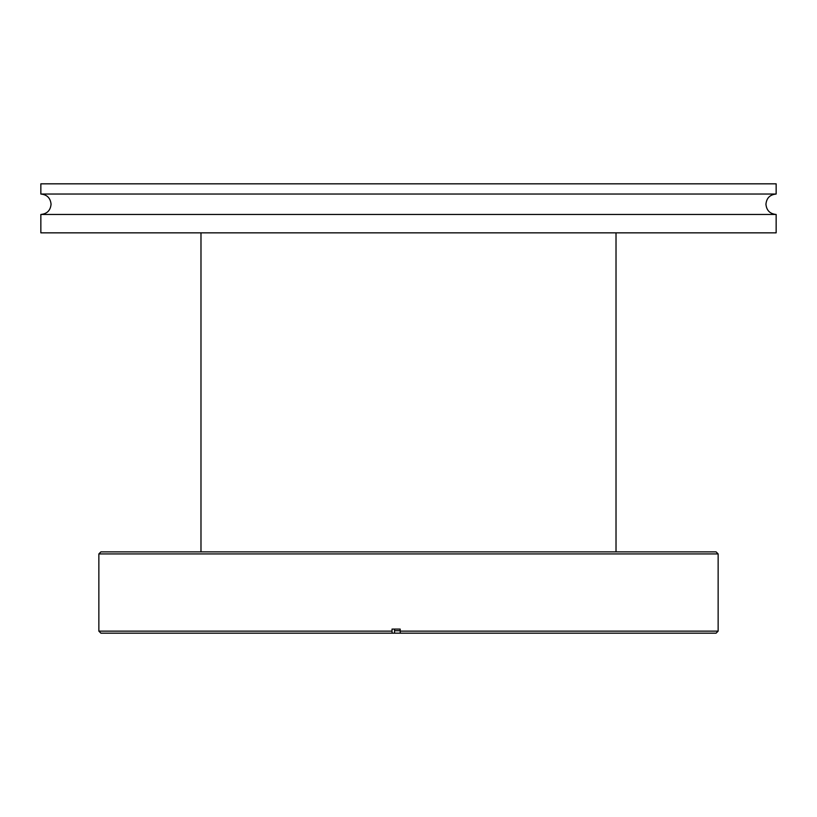 <?xml version="1.0" encoding="UTF-8"?>
<svg xmlns="http://www.w3.org/2000/svg" width="817" height="817" viewBox="0 0 817 817"><rect width="100%" height="100%" fill="white"/><g stroke="black" fill="none" stroke-linecap="round" stroke-linejoin="round"><path stroke-width="1.23" d="M616.018 551.884L616.018 232.845M200.982 551.884L200.982 232.845M718.143 631.133L716.101 633.175L400.269 633.175L400.187 631.133L718.143 631.133L718.143 553.926L98.857 553.926L98.857 631.133L392.027 631.133L392.109 633.175L100.9 633.175L98.857 631.133M98.857 553.926L100.9 551.884L716.101 551.884L718.143 553.926M392.109 633.175L394.55 633.175L394.55 629.09M400.187 630.724L394.55 630.724M394.55 633.175L400.269 633.175M400.187 631.133L400.187 629.09L392.027 629.09L392.027 631.133M40.85 194.037L776.15 194.037L776.15 183.825L40.85 183.825L40.85 194.037C47.049 194.64 50.46 198.051 51.062 204.25C50.46 210.449 47.049 213.86 40.85 214.463L776.15 214.463C769.951 213.86 766.54 210.449 765.938 204.25C766.54 198.051 769.951 194.64 776.15 194.037M40.85 214.463L40.85 232.845L776.15 232.845L776.15 214.463"/></g></svg>
